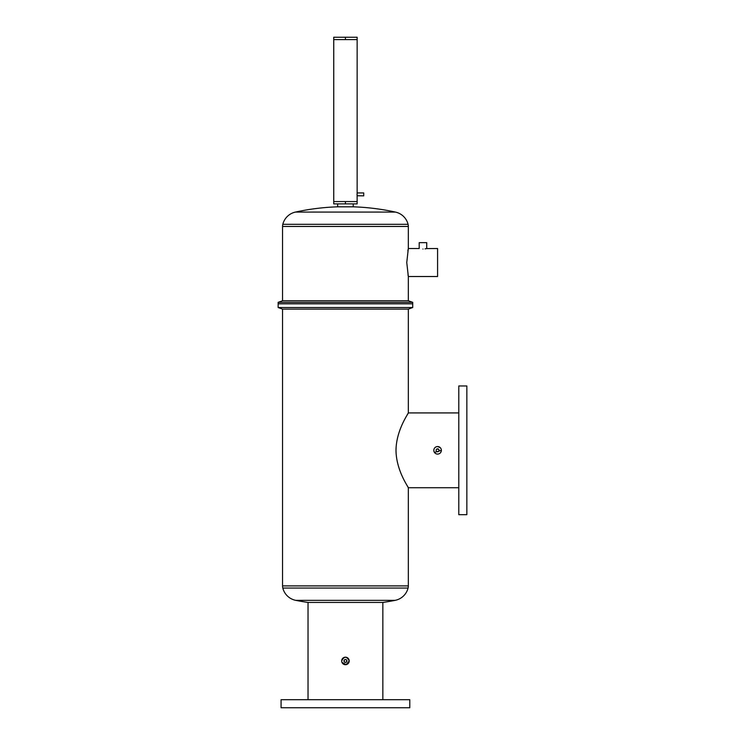 <?xml version="1.0" encoding="UTF-8"?>
<svg xmlns="http://www.w3.org/2000/svg" width="745" height="745" viewBox="0 0 745 745"><rect width="100%" height="100%" fill="white"/><g stroke="black" fill="none" stroke-linecap="round" stroke-linejoin="round"><path stroke-width="1.12" d="M345.438 37.25L333.741 37.25L333.741 39.587L357.144 39.587L357.144 37.25L345.438 37.25L345.438 39.587M426.438 248.588L437.585 248.513L437.585 276.516L408.335 276.516L406.761 262.519L408.335 248.513L408.335 226.452A8.772 8.772 0 0 0 408.074 224.32A16.669 16.669 0 0 0 395.455 212.083L295.42 212.083A16.669 16.669 0 0 0 282.811 224.32L408.074 224.32M408.335 226.452L282.551 226.452A8.772 8.772 0 0 1 282.811 224.32M422.964 249.026C427.816 248.467 427.816 248.467 422.964 249.026C418.103 248.467 418.103 248.467 422.964 249.026M426.093 248.672L425.06 248.867M407.86 250.814L408.335 248.513L419.193 248.513L419.193 242.656L426.727 242.656L426.727 248.513M408.335 276.516L408.335 300.756L412.721 302.349L278.155 302.349L278.155 307.536L412.721 307.536L408.335 309.128L282.551 309.128L278.155 307.536M412.721 302.349L412.721 303.811L278.155 303.811L412.721 303.811L412.721 307.536M408.335 300.756L282.551 300.756L278.155 302.349M282.551 226.452L282.551 300.756M353.223 203.897L353.223 206.821L337.662 206.821A234.023 234.023 0 0 0 295.42 212.083M353.223 206.821A234.023 234.023 0 0 1 395.455 212.083M337.662 203.897L337.662 206.821M407.99 274.868L408.102 275.454M333.741 39.587L333.741 201.56L357.144 201.56L357.144 203.897L345.438 203.897L345.438 201.56M333.741 201.56L333.741 203.897L345.438 203.897M357.116 193.179L357.144 201.56M357.144 39.587L357.144 192.936L363.728 192.936L363.728 195.861L357.125 195.749M357.144 195.861L357.051 194.398M436.151 450.604L436.374 451.135M436.551 451.358L437.306 451.759M438.805 451.135L439.047 450.325A1.462 1.462 0 0 0 437.585 448.863A1.462 1.462 0 0 0 436.123 450.325A1.462 1.462 0 0 0 437.585 451.787A1.462 1.462 0 0 0 439.047 450.325L439.019 450.036M346.9 660.945A1.462 1.462 0 0 0 345.438 659.483A1.462 1.462 0 0 0 343.976 660.945C344.954 659.055 345.931 659.055 346.9 660.945C345.931 659.055 344.954 659.055 343.976 660.945C344.954 662.836 345.931 662.836 346.9 660.945C345.931 662.836 344.954 662.836 343.976 660.945A1.462 1.462 0 0 0 345.438 662.407A1.462 1.462 0 0 0 346.9 660.945L346.872 661.234M408.074 588.047L282.811 588.047A16.669 16.669 0 0 0 295.746 600.349A234.023 234.023 0 0 0 308.03 602.435L382.846 602.435A234.023 234.023 0 0 0 395.139 600.349A16.669 16.669 0 0 0 408.074 588.047A8.772 8.772 0 0 0 408.335 585.915L408.335 487.733C408.847 487.742 396.191 470.859 396.005 450.325C396.191 429.809 408.856 412.87 408.335 412.916L406.994 415.216M282.811 588.047A8.772 8.772 0 0 1 282.551 585.915L408.335 585.915M441.357 450.325A3.762 3.762 0 0 0 437.585 446.553A3.762 3.762 0 0 0 433.823 450.325A3.762 3.762 0 0 0 437.585 454.087A3.762 3.762 0 0 0 441.357 450.325L434.456 452.411M441.068 448.881L440.723 448.229M440.248 447.661L437.594 446.553M436.849 446.628L436.151 446.842M435.816 447L434.922 447.661M341.676 660.945A3.762 3.762 0 0 0 345.438 664.708A3.762 3.762 0 0 0 349.209 660.945A3.762 3.762 0 0 0 345.438 657.183A3.762 3.762 0 0 0 341.676 660.945C344.181 656.084 346.695 656.084 349.209 660.945L346.183 664.633L341.964 662.398M466.845 450.325L466.845 385.966L458.79 385.966L458.79 514.683L466.845 514.683L466.845 450.325M409.797 699.704L281.079 699.704L281.079 707.75L409.797 707.75L409.797 699.704M282.551 309.128L282.551 585.915M408.335 309.128L408.335 412.916L458.79 412.916M308.03 602.435L308.03 699.704M382.846 602.435L382.846 699.704M406.994 485.423L408.335 487.733L458.79 487.733M438.619 449.291L436.775 449.105M436.235 449.757L436.123 450.325M395.139 600.349L295.746 600.349"/></g></svg>

